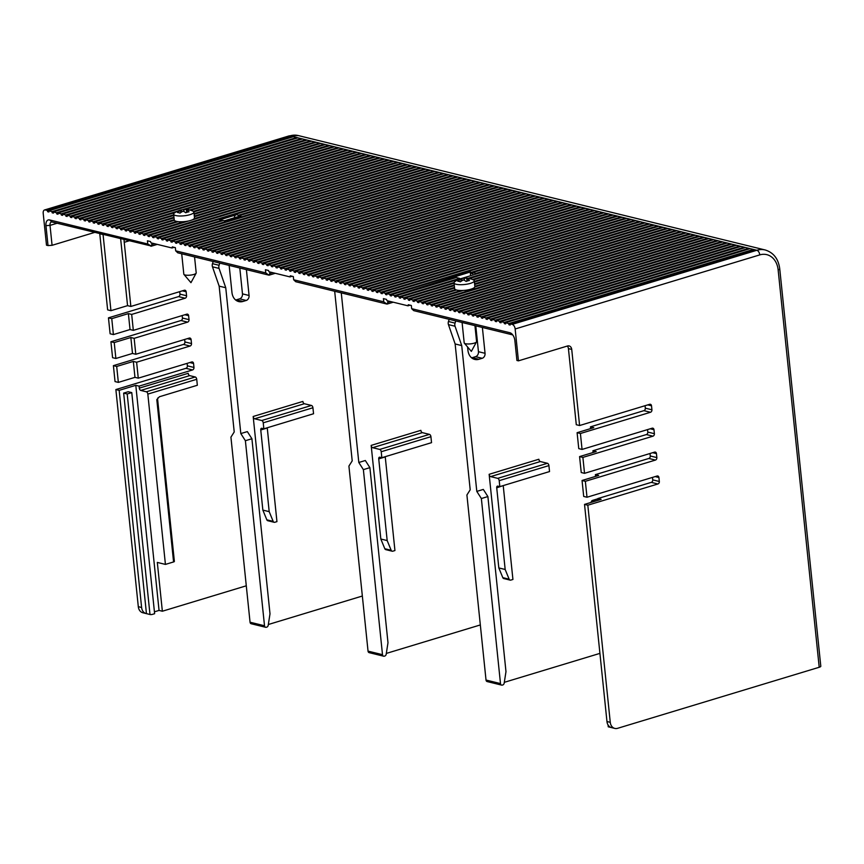 <?xml version="1.0" encoding="UTF-8"?>
<svg xmlns="http://www.w3.org/2000/svg" width="864" height="864" viewBox="0 0 864 864"><rect width="100%" height="100%" fill="white"/><g stroke="black" fill="none" stroke-linecap="round" stroke-linejoin="round"><path stroke-width="1.3" d="M372.632 447.692L379.739 449.431A2.074 1.188 73.2 0 1 381.218 451.742L381.834 457.715L431.536 442.66L430.92 436.687A2.074 1.188 -106.8 0 0 429.451 434.376L422.345 432.637A2.074 1.188 73.2 0 1 420.865 430.337L371.164 445.392A2.074 1.188 -106.8 0 0 372.632 447.692L422.345 432.637M378.734 458.903L385.258 456.926L394.934 550.541L392.85 551.178A2.074 1.609 -76.2 0 1 391.165 550.282L387.18 540.572L378.734 458.903A2.074 1.188 -106.8 0 1 379.404 457.218A2.074 1.188 -106.8 0 1 379.804 457.218L381.834 457.715M387.18 540.572L380.83 539.017L371.164 445.392M358.808 462.488L363.377 469.627L369.9 467.651L365.332 460.512L358.808 462.488L341.28 292.885M386.316 653.422L480.33 624.942M380.83 539.017L384.815 548.726A2.074 1.609 103.8 0 0 385.808 549.644L392.148 551.2M369.9 467.651L387.99 642.74L386.197 654.21A2.074 1.609 -76.2 0 1 384.793 656.035L384.34 656.176A2.074 1.609 -76.2 0 1 383.638 656.197L369.176 652.655A2.074 1.609 103.8 0 1 368.042 651.132L348.916 466.085L352.21 460.868L334.681 291.265M383.638 656.197A2.074 1.609 -76.2 0 1 382.504 654.674L363.377 469.627M229.154 265.41L231.952 292.453A12.452 9.677 103.8 0 0 238.766 301.59A12.452 9.677 103.8 0 0 242.968 301.45L236.369 299.83L239.63 298.847A4.147 3.229 -76.2 0 0 242.471 293.868L239.803 268.013M236.369 299.83A12.452 9.677 -76.2 0 1 235.656 300.013M213.192 261.49L212.49 263.671A4.147 3.229 103.8 0 0 212.468 266.792L219.154 286.124L234.22 431.957L230.926 437.162L250.052 622.22A2.074 1.609 103.8 0 0 251.186 623.743L265.648 627.286A2.074 1.609 -76.2 0 1 264.514 625.763L245.387 440.716L251.91 438.739L247.342 431.6L240.818 433.577L245.387 440.716M240.818 433.577L225.752 287.744L219.154 286.124M225.752 287.744L219.067 268.412A4.147 3.229 -76.2 0 1 219.078 265.291L219.791 263.11M242.471 293.868L249.07 295.488A4.147 3.229 103.8 0 1 246.229 300.456L242.968 301.45M400.486 297.497L399.287 297.864L399.168 296.665L395.863 295.866L395.993 297.054L394.718 296.741L394.6 295.553L391.295 294.743L391.424 295.942L390.15 295.628L390.031 294.43L386.726 293.62L386.856 294.818L385.582 294.505L385.463 293.306L382.158 292.507L382.288 293.695L381.013 293.393L380.894 292.194L377.6 291.384L377.719 292.583L376.456 292.27L376.326 291.071L373.032 290.261L373.151 291.46L371.887 291.146L371.758 289.958L368.464 289.148L368.582 290.336L367.319 290.034L367.189 288.835L363.895 288.025L364.014 289.224L362.75 288.911L362.621 287.712L359.327 286.902L359.446 288.101L358.182 287.788L358.063 286.6L354.758 285.79L354.888 286.978L353.614 286.675L353.495 285.476L350.19 284.666L350.32 285.865L349.045 285.552L348.926 284.353L345.622 283.554L345.751 284.742L344.477 284.429L344.358 283.241L341.053 282.431L341.183 283.63L339.908 283.316L339.79 282.118L336.485 281.308L336.614 282.506L335.34 282.193L335.221 280.994L331.927 280.195L332.046 281.383L330.782 281.081L330.653 279.882L327.359 279.072L327.478 280.271L326.214 279.958L326.084 278.759L322.79 277.949L322.909 279.148L321.646 278.834L321.516 277.646L318.222 276.836L318.341 278.024L317.077 277.722L316.948 276.523L313.654 275.713L313.772 276.912L312.509 276.599L312.39 275.4L309.085 274.59L309.215 275.789L307.94 275.476L307.822 274.288L304.517 273.478L304.646 274.676L303.372 274.363L303.253 273.164L299.948 272.354L300.078 273.553L298.804 273.24L298.685 272.041L295.38 271.242L295.51 272.43L294.235 272.117L294.116 270.929L290.822 270.119L290.941 271.318L289.667 271.004L289.548 269.806L286.254 268.996L286.373 270.194L285.109 269.881L284.98 268.693L281.686 267.883L281.804 269.071L280.541 268.769L280.411 267.57L277.117 266.76L277.236 267.959L275.972 267.646L275.843 266.447L272.549 265.637L272.668 266.836L271.404 266.522L271.274 265.334L267.98 264.524L268.099 265.712L266.836 265.41L266.717 264.211L263.412 263.401L263.542 264.6L262.267 264.287L262.148 263.088L258.844 262.289L258.973 263.477L257.699 263.164L257.58 261.976L254.275 261.166L254.405 262.364L253.13 262.051L253.012 260.852L249.707 260.042L249.836 261.241L248.562 260.928L248.443 259.729L245.149 258.93L245.268 260.118L244.004 259.805L243.875 258.617L240.581 257.807L240.7 259.006L239.436 258.692L239.306 257.494L236.012 256.684L236.131 257.882L234.868 257.569L234.738 256.381L231.444 255.571L231.563 256.759L230.299 256.457L230.17 255.258L226.876 254.448L226.994 255.647L225.731 255.334L225.601 254.135L222.307 253.325L222.437 254.524L221.162 254.21L221.044 253.022L217.739 252.212L217.868 253.4L216.594 253.098L216.475 251.899L213.17 251.089L213.3 252.288L212.026 251.975L211.907 250.776L208.602 249.977L208.732 251.165L207.457 250.852L207.338 249.664L204.034 248.854L204.163 250.052L202.889 249.739L202.77 248.54L199.476 247.73L199.595 248.929L198.331 248.616L198.202 247.417L194.908 246.618L195.026 247.806L193.763 247.504L193.633 246.305L190.339 245.495L190.458 246.694L189.194 246.38L189.065 245.182L185.771 244.372L185.89 245.57L184.626 245.257L184.496 244.069L181.202 243.259L181.321 244.447L180.058 244.145L179.939 242.946L176.634 242.136L176.764 243.335L175.489 243.022L175.37 241.823L172.066 241.013L172.195 242.212L170.921 241.898L170.802 240.71L167.497 239.9L167.627 241.088L166.352 240.786L166.234 239.587L162.929 238.777L163.058 239.976L161.784 239.663L161.665 238.464L158.371 237.665L158.49 238.853L157.216 238.54L157.097 237.352L401.728 163.264L403.002 163.566L235.127 214.412L235.256 215.611L234.36 215.384L234.608 217.696M235.127 214.412L238.432 215.222L406.296 164.376L407.57 164.689L239.695 215.536L239.76 216.14M238.712 216.454L238.432 215.222M239.695 215.536L240.84 215.806L224.543 220.741L223.398 220.471L162.929 238.777M249.07 295.488L246.402 269.633M289.17 135.875L298.361 135.583A24.905 19.354 103.8 0 0 289.958 135.864A4.147 2.376 73.2 0 0 289.17 135.875L44.539 209.974A4.147 2.376 73.2 0 0 43.2 213.322L46.494 245.192L48.017 245.57L45.954 225.644A7.052 4.039 -106.8 0 1 49.572 219.931L147.766 243.994L151.2 245.992L52.142 222.026A4.147 2.376 73.2 0 0 51.354 222.037A4.147 2.376 73.2 0 0 50.015 225.385L52.078 245.311L94.597 232.427M265.756 272.905L268.834 275.13L177.746 252.806L175.684 250.83L265.756 272.905L265.432 269.719L268.466 270.464L269.039 271.771L289.98 276.901L290.293 275.81L293.339 276.556L293.663 279.752L383.746 301.817L383.411 298.631L386.456 299.376L387.018 300.683L407.97 305.813L408.283 304.733L411.329 305.478L411.653 308.664L509.857 332.726L512.417 334.822L413.716 310.63L411.653 308.664M383.746 301.817L386.824 304.042L295.726 281.718L293.663 279.752M124.07 239.652A20.758 11.869 -106.8 0 0 124.232 242.309L130.853 306.45L184.313 290.261A2.074 1.609 103.8 0 1 186.149 291.762L186.559 295.747A2.074 1.609 103.8 0 1 185.134 298.231L131.684 314.42L133.326 330.361L186.786 314.172A2.074 1.609 103.8 0 1 188.622 315.662L189.032 319.648A2.074 1.609 103.8 0 1 187.607 322.132L134.147 338.332L135.799 354.262L189.259 338.072A2.074 1.609 103.8 0 1 191.095 339.574L191.506 343.559A2.074 1.609 103.8 0 1 190.08 346.043L136.62 362.232L138.272 378.162L191.722 361.973A2.074 1.609 103.8 0 1 193.558 363.474L193.968 367.459A2.074 1.609 103.8 0 1 192.553 369.943L139.093 386.132L139.298 388.13A2.074 1.188 -106.8 0 0 140.767 390.431L189.67 375.624A2.074 1.188 73.2 0 1 188.19 373.313L139.298 388.13M120.647 238.82L127.559 305.651L130.853 306.45M246.283 585.803L162.356 611.226L159.052 610.416L154.429 611.82M173.578 561.946L156.805 399.6A2.074 0.551 -5.9 0 0 157.594 399.071L174.377 561.416A2.074 0.551 -5.9 0 1 173.578 561.946L165.424 564.408L157.313 562.421L162.356 611.226M154.624 613.71L152.496 614.347A8.305 6.448 -76.2 0 1 149.99 614.509L127.202 393.984L123.649 393.109L128.218 391.727L131.771 392.602L154.624 613.71M292.183 137.074L292.118 136.393L293.382 136.706L48.751 210.794L48.87 211.993L47.606 211.68L47.488 210.492L45.328 209.963L289.958 135.864L292.118 136.393L47.488 210.492M52.045 211.604L296.687 137.516L297.95 137.83L53.32 211.918L53.438 213.116L52.175 212.803L52.045 211.604L48.751 210.794M56.614 212.728L301.244 138.64L302.519 138.942L57.888 213.041L58.007 214.229L56.743 213.916L56.614 212.728L53.32 211.918M61.182 213.84L305.813 139.752L307.087 140.065L62.456 214.153L62.575 215.352L61.312 215.039L61.182 213.84L57.888 213.041M65.75 214.963L310.381 140.875L311.656 141.188L67.025 215.276L67.144 216.475L65.88 216.162L65.75 214.963L62.456 214.153M70.319 216.086L314.95 141.998L316.224 142.301L71.582 216.4L71.712 217.588L70.438 217.274L70.319 216.086L67.025 215.276M74.887 217.199L319.518 143.111L320.792 143.424L76.151 217.512L76.28 218.711L75.006 218.398L74.887 217.199L71.582 216.4M79.456 218.322L324.086 144.234L325.35 144.547L80.719 218.635L80.849 219.823L79.574 219.521L79.456 218.322L76.151 217.512M84.024 219.445L328.655 145.346L329.918 145.66L85.288 219.748L85.417 220.946L84.143 220.633L84.024 219.445L80.719 218.635M88.592 220.558L333.223 146.47L334.487 146.783L89.856 220.871L89.986 222.07L88.711 221.756L88.592 220.558L85.288 219.748M93.15 221.681L337.792 147.593L339.055 147.895L94.424 221.994L94.543 223.182L93.28 222.88L93.15 221.681L89.856 220.871M97.718 222.804L342.36 148.705L343.624 149.018L98.993 223.106L99.112 224.305L97.848 223.992L97.718 222.804L94.424 221.994M102.287 223.916L346.918 149.828L348.192 150.142L103.561 224.23L103.68 225.428L102.416 225.115L102.287 223.916L98.993 223.106M106.855 225.04L351.486 150.952L352.76 151.254L108.13 225.353L108.248 226.541L106.985 226.228L106.855 225.04L103.561 224.23M111.424 226.152L356.054 152.064L357.329 152.377L112.698 226.465L112.817 227.664L111.553 227.351L111.424 226.152L108.13 225.353M115.992 227.275L360.623 153.187L361.897 153.5L117.256 227.588L117.385 228.787L116.111 228.474L115.992 227.275L112.698 226.465M182.39 209.671L365.191 154.31L366.466 154.613L185.447 209.444M189.659 209.974L369.76 155.423L371.023 155.736L190.836 210.308M193.352 211.356L374.328 156.546L375.592 156.859L193.838 211.896M194.054 213.646L378.896 157.658L380.16 157.972L194.119 214.315M194.303 216.076L383.465 158.782L384.728 159.095L194.368 216.745M194.238 218.592L388.033 159.905L389.297 160.207L192.067 219.942A10.174 2.678 -5.9 0 0 194.238 218.592A10.174 2.678 -5.9 0 0 194.486 217.89L193.892 212.101A10.174 2.678 174.1 0 1 179.744 216A10.174 2.678 174.1 0 1 173.653 214.186A10.174 2.678 174.1 0 1 174.42 213.019A18.263 18.263 0 0 1 179.323 210.438A17.172 13.349 103.8 0 0 178.146 210.902A18.144 10.379 73.2 0 1 180.587 210.589A18.144 14.105 103.8 0 0 177.433 212.512A17.172 9.817 73.2 0 1 179.971 213.138A18.144 14.105 -76.2 0 1 181.807 211.885A18.144 14.105 -76.2 0 1 183.125 211.205A18.144 10.379 73.2 0 1 185.76 212.771A17.172 13.349 -76.2 0 1 189.022 211.788A18.144 10.379 -106.8 0 0 186.386 210.222A18.144 14.105 -76.2 0 1 189.745 210.179A17.172 9.817 -106.8 0 0 187.726 209.606A17.172 9.817 -106.8 0 0 187.207 209.552A18.144 14.105 103.8 0 0 186.354 209.466A18.144 14.105 103.8 0 0 185.231 209.455A18.144 14.105 103.8 0 0 183.848 209.596A18.144 10.379 -106.8 0 0 182.455 209.66A18.144 10.379 -106.8 0 0 181.408 209.92A17.172 13.349 103.8 0 0 179.323 210.438M147.96 235.116L392.591 161.017L393.865 161.33L149.234 235.418L149.353 236.617L148.09 236.304L147.96 235.116L144.666 234.306L144.785 235.494L143.521 235.192L143.392 233.993L140.098 233.183L140.216 234.382L138.953 234.068L138.823 232.87L135.529 232.06L135.648 233.258L134.384 232.945L134.266 231.757L130.961 230.947L131.09 232.135L129.816 231.833L129.697 230.634L126.392 229.824L126.522 231.023L125.248 230.71L125.129 229.511L121.824 228.701L121.954 229.9L120.679 229.586L120.56 228.398L117.256 227.588M152.528 236.228L397.159 162.14L398.434 162.454L153.803 236.542L153.922 237.74L152.658 237.427L152.528 236.228L149.234 235.418M166.234 239.587L410.864 165.499L412.128 165.812L167.497 239.9M170.802 240.71L415.433 166.612L416.696 166.925L172.066 241.013M175.37 241.823L420.001 167.735L421.265 168.048L176.634 242.136M179.939 242.946L424.57 168.858L425.833 169.171L181.202 243.259M184.496 244.069L429.138 169.97L430.402 170.284L185.771 244.372M189.065 245.182L433.696 171.094L434.97 171.407L190.339 245.495M193.633 246.305L438.264 172.217L439.538 172.519L194.908 246.618M198.202 247.417L442.832 173.329L444.107 173.642L199.476 247.73M202.77 248.54L447.401 174.452L448.675 174.766L204.034 248.854M207.338 249.664L451.969 175.576L453.244 175.878L208.602 249.977M211.907 250.776L456.538 176.688L457.801 177.001L213.17 251.089M216.475 251.899L461.106 177.811L462.37 178.124L217.739 252.212M221.044 253.022L465.674 178.924L466.938 179.237L222.307 253.325M225.601 254.135L470.243 180.047L471.506 180.36L226.876 254.448M230.17 255.258L474.811 181.17L476.075 181.483L231.444 255.571M234.738 256.381L479.369 182.282L480.643 182.596L236.012 256.684M239.306 257.494L483.937 183.406L485.212 183.719L240.581 257.807M243.875 258.617L488.506 184.529L489.78 184.831L245.149 258.93M248.443 259.729L493.074 185.641L494.348 185.954L249.707 260.042M253.012 260.852L497.642 186.764L498.917 187.078L254.275 261.166M257.58 261.976L502.211 187.888L503.474 188.19L258.844 262.289M262.148 263.088L506.779 189L508.043 189.313L263.412 263.401M266.717 264.211L511.348 190.123L512.611 190.436L267.98 264.524M271.274 265.334L515.916 191.236L517.18 191.549L272.549 265.637M275.843 266.447L520.484 192.359L521.748 192.672L277.117 266.76M280.411 267.57L525.042 193.482L526.316 193.784L281.686 267.883M284.98 268.693L529.61 194.594L530.885 194.908L286.254 268.996M289.548 269.806L534.179 195.718L535.453 196.031L290.822 270.119M294.116 270.929L538.747 196.841L540.022 197.143L295.38 271.242M298.685 272.041L543.316 197.953L544.579 198.266L299.948 272.354M303.253 273.164L547.884 199.076L549.148 199.39L304.517 273.478M307.822 274.288L552.452 200.2L553.716 200.502L309.085 274.59M312.39 275.4L557.021 201.312L558.284 201.625L313.654 275.713M316.948 276.523L561.589 202.435L562.853 202.748L318.222 276.836M321.516 277.646L566.147 203.548L567.421 203.861L322.79 277.949M326.084 278.759L570.715 204.671L571.99 204.984L327.359 279.072M330.653 279.882L575.284 205.794L576.558 206.096L331.927 280.195M335.221 280.994L579.852 206.906L581.126 207.22L336.485 281.308M339.79 282.118L584.42 208.03L585.695 208.343L341.053 282.431M344.358 283.241L588.989 209.153L590.252 209.455L345.622 283.554M348.926 284.353L593.557 210.265L594.821 210.578L350.19 284.666M353.495 285.476L598.126 211.388L599.389 211.702L354.758 285.79M358.063 286.6L602.694 212.501L603.958 212.814L359.327 286.902M362.621 287.712L607.262 213.624L608.526 213.937L363.895 288.025M367.189 288.835L611.82 214.747L613.094 215.06L368.464 289.148M371.758 289.958L616.388 215.86L617.663 216.173L373.032 290.261M376.326 291.071L620.957 216.983L622.231 217.296L377.6 291.384M380.894 292.194L625.525 218.106L626.8 218.408L382.158 292.507M385.463 293.306L630.094 219.218L631.368 219.532L386.726 293.62M390.031 294.43L634.662 220.342L635.926 220.655L391.295 294.743M635.926 220.655L640.494 221.767L472.63 272.614L472.748 273.812L471.485 273.499L471.355 272.3L639.23 221.465L639.295 222.134M472.63 272.614L475.924 273.424L643.799 222.577L645.062 222.89L400.432 296.978L400.55 298.177L399.287 297.864M468.061 278.305L648.367 223.7L649.631 224.014L469.519 278.564M472.478 279.472L652.936 224.813L654.199 225.126L473.418 279.882M474.336 281.416L657.493 225.936L658.768 226.249L474.401 282.085M474.584 283.835L662.062 227.059L663.336 227.372L474.649 284.515M474.833 286.265L666.63 228.172L667.904 228.485L474.811 286.967A10.174 2.678 -5.9 0 0 474.865 286.6L474.271 280.811A10.174 2.678 174.1 0 1 460.123 284.71A10.174 2.678 174.1 0 1 454.032 282.895A10.174 2.678 174.1 0 1 454.799 281.729A18.263 18.263 0 0 1 459.702 279.148A17.172 13.349 103.8 0 0 458.536 279.612A18.144 10.379 73.2 0 1 460.976 279.299A18.144 14.105 103.8 0 0 457.812 281.221A17.172 9.817 73.2 0 1 460.35 281.848A18.144 14.105 -76.2 0 1 462.186 280.595A18.144 14.105 -76.2 0 1 463.504 279.914A18.144 10.379 73.2 0 1 466.139 281.48A17.172 13.349 -76.2 0 1 469.4 280.498A18.144 10.379 -106.8 0 0 466.765 278.932A18.144 14.105 -76.2 0 1 470.124 278.888A17.172 9.817 -106.8 0 0 468.104 278.316A17.172 9.817 -106.8 0 0 467.586 278.262A18.144 14.105 103.8 0 0 466.733 278.176A18.144 14.105 103.8 0 0 465.61 278.165A18.144 14.105 103.8 0 0 464.227 278.305A18.144 10.379 -106.8 0 0 462.834 278.37A18.144 10.379 -106.8 0 0 461.786 278.629A17.172 13.349 103.8 0 0 459.702 279.148M667.904 228.485L672.473 229.608L427.831 303.696L427.961 304.895L426.686 304.582L426.568 303.383L671.198 229.295L671.274 229.964M431.136 304.506L675.767 230.418L677.03 230.72L432.4 304.819L432.529 306.007L431.255 305.694L431.136 304.506L427.831 303.696M435.704 305.618L680.335 231.53L681.599 231.844L436.968 305.932L437.098 307.13L435.823 306.817L435.704 305.618L432.4 304.819M440.273 306.742L684.904 232.654L686.167 232.967L441.536 307.055L441.666 308.254L440.392 307.94L440.273 306.742L436.968 305.932M444.841 307.865L689.472 233.777L690.736 234.079L446.105 308.178L446.224 309.366L444.96 309.053L444.841 307.865L441.536 307.055M449.399 308.977L694.04 234.889L695.304 235.202L450.673 309.29L450.792 310.489L449.528 310.176L449.399 308.977L446.105 308.178M453.967 310.1L698.598 236.012L699.872 236.326L455.242 310.414L455.36 311.602L454.097 311.299L453.967 310.1L450.673 309.29M458.536 311.224L703.166 237.125L704.441 237.438L459.81 311.526L459.929 312.725L458.665 312.412L458.536 311.224L455.242 310.414M463.104 312.336L707.735 238.248L709.009 238.561L464.378 312.649L464.497 313.848L463.234 313.535L463.104 312.336L459.81 311.526M467.672 313.459L712.303 239.371L713.578 239.674L468.936 313.772L469.066 314.96L467.791 314.658L467.672 313.459L464.378 312.649M472.241 314.582L716.872 240.484L718.146 240.797L473.504 314.885L473.634 316.084L472.36 315.77L472.241 314.582L468.936 313.772M476.809 315.695L721.44 241.607L722.704 241.92L478.073 316.008L478.202 317.207L476.928 316.894L476.809 315.695L473.504 314.885M481.378 316.818L726.008 242.73L727.272 243.032L482.641 317.131L482.771 318.319L481.496 318.006L481.378 316.818L478.073 316.008M485.946 317.93L730.577 243.842L731.84 244.156L487.21 318.244L487.339 319.442L486.065 319.129L485.946 317.93L482.641 317.131M490.514 319.054L735.145 244.966L736.409 245.279L491.778 319.367L491.897 320.566L490.633 320.252L490.514 319.054L487.21 318.244M495.072 320.177L739.714 246.078L740.977 246.391L496.346 320.479L496.465 321.678L495.202 321.365L495.072 320.177L491.778 319.367M499.64 321.289L744.271 247.201L745.546 247.514L500.915 321.602L501.034 322.801L499.77 322.488L499.64 321.289L496.346 320.479M504.209 322.412L748.84 248.324L750.114 248.638L505.483 322.726L505.602 323.914L504.338 323.611L504.209 322.412L500.915 321.602M508.777 323.536L753.408 249.437L754.682 249.75L510.052 323.838L510.17 325.037L508.907 324.724L508.777 323.536L505.483 322.726M268.337 624.51L362.34 596.03M263.844 428.803L261.814 428.306A2.074 1.188 -106.8 0 0 261.414 428.306A2.074 1.188 -106.8 0 0 260.755 429.98L267.268 428.015L276.944 521.629L274.86 522.266A2.074 1.609 -76.2 0 1 273.175 521.37L266.825 519.815L262.85 510.095L253.174 416.48A2.074 1.188 -106.8 0 0 254.642 418.781L261.749 420.52A2.074 1.188 73.2 0 1 263.228 422.82L263.844 428.803L313.556 413.748L312.93 407.765A2.074 1.188 -106.8 0 0 311.461 405.464L304.355 403.726A2.074 1.188 73.2 0 1 302.875 401.425L253.174 416.48M266.825 519.815A2.074 1.609 103.8 0 0 267.818 520.733L274.158 522.288M251.91 438.739L270 613.829L268.207 625.298A2.074 1.609 -76.2 0 1 266.803 627.124L266.35 627.264A2.074 1.609 -76.2 0 1 265.648 627.286M471.636 357.836A12.452 9.677 -76.2 0 0 472.349 357.653L475.6 356.67A4.147 3.229 -76.2 0 0 478.451 351.702L475.783 325.847M449.161 319.324L448.459 321.505A4.147 3.229 103.8 0 0 448.448 324.626L455.134 343.958L470.2 489.78L466.906 494.996L486.022 680.044A2.074 1.609 103.8 0 0 487.166 681.566L501.628 685.109A2.074 1.609 -76.2 0 1 500.494 683.586L481.367 498.539L476.798 491.4L461.722 345.578L455.134 343.958M461.722 345.578L455.047 326.236A4.147 3.229 -76.2 0 1 455.058 323.114L455.76 320.944M476.798 491.4L483.311 489.424L487.89 496.562L481.367 498.539M475.6 356.67L482.198 358.29L478.937 359.273A12.452 9.677 103.8 0 1 474.746 359.424A12.452 9.677 103.8 0 1 467.932 350.287L467.586 346.982M482.198 358.29A4.147 3.229 103.8 0 0 485.05 353.311L482.382 327.456M504.306 682.333L599.918 653.378M503.248 485.838L512.924 579.463L510.84 580.09A2.074 1.609 -76.2 0 1 509.144 579.193L505.17 569.484L498.82 567.929L489.143 474.304A2.074 1.188 -106.8 0 0 490.622 476.604L540.335 461.549L547.43 463.298A2.074 1.188 -106.8 0 1 548.91 465.599L549.526 471.571L499.824 486.626L497.794 486.13A2.074 1.188 -106.8 0 0 497.394 486.14A2.074 1.188 -106.8 0 0 496.724 487.814L503.237 485.59M498.82 567.929L502.805 577.638A2.074 1.609 103.8 0 0 503.788 578.556L510.138 580.111M487.89 496.562L505.98 671.652L504.187 683.122A2.074 1.609 -76.2 0 1 502.783 684.947L502.33 685.087A2.074 1.609 -76.2 0 1 501.628 685.109M590.62 428.598L590.436 426.848L643.896 410.659A2.074 1.609 -76.2 0 0 645.322 408.164L645.062 405.702M593.093 452.498L592.909 450.749L646.369 434.56A2.074 1.609 -76.2 0 0 647.795 432.076L647.536 429.602M595.555 476.41L595.382 474.649L648.832 458.46A2.074 1.609 -76.2 0 0 650.257 455.976L650.009 453.503M510.052 323.838L512.201 324.367A4.147 2.376 73.2 0 1 515.149 328.979L759.78 254.891A20.758 16.135 -76.2 0 1 778.14 269.87A4.147 1.091 -5.9 0 0 779.738 268.823L820.8 666.22A4.147 1.091 -5.9 0 1 819.212 667.267L617.598 728.32A8.305 6.448 -76.2 0 1 614.801 728.417A8.305 6.448 -76.2 0 1 610.265 722.326L587.822 505.202L657.904 483.98A2.074 1.609 103.8 0 0 659.329 481.496L652.73 479.876L652.471 477.414M652.73 479.876A2.074 1.609 -76.2 0 1 651.305 482.36L597.845 498.56L598.028 500.31M587.822 505.202L584.528 504.403L601.15 499.36L597.845 498.56M614.801 728.417L611.507 727.607A8.305 6.448 103.8 0 1 606.96 721.526L584.528 504.403M611.215 727.531L608.245 726.808L608.051 724.939M647.795 432.076L654.383 433.685A2.074 1.609 103.8 0 1 652.968 436.18L582.887 457.402L579.582 456.592L596.203 451.559L592.909 450.749M654.383 433.685L653.972 429.71A2.074 1.609 103.8 0 0 652.136 428.209L582.055 449.431L580.414 433.501L577.109 432.691L593.741 427.658L590.436 426.848M643.896 410.659L650.495 412.268L580.414 433.501M650.495 412.268A2.074 1.609 103.8 0 0 651.92 409.784L651.51 405.799A2.074 1.609 103.8 0 0 649.674 404.309L579.593 425.531L571.73 349.434A4.774 3.715 103.8 0 0 569.117 345.935A4.774 3.715 103.8 0 0 567.508 345.989L518.443 360.85L516.92 360.472L514.868 340.556A7.052 4.039 -106.8 0 0 511.78 333.839A7.052 4.039 -106.8 0 0 509.857 332.726M515.149 328.979L518.443 360.85M659.329 481.496L658.919 477.511A2.074 1.609 103.8 0 0 657.083 476.01L587.002 497.243L585.349 481.302L582.055 480.492L598.676 475.459L595.382 474.649M650.257 455.976L656.856 457.596A2.074 1.609 103.8 0 1 655.43 460.08L585.349 481.302M656.856 457.596L656.446 453.611A2.074 1.609 103.8 0 0 654.61 452.11L584.528 473.332L582.887 457.402M584.528 473.332L581.234 472.532L579.582 456.592M587.002 497.243L583.697 496.433L582.055 480.492M582.055 449.431L578.761 448.621L577.109 432.691M579.593 425.531L576.288 424.721L568.426 348.624A4.774 3.715 -76.2 0 0 567.335 346.043M394.6 295.553L470.221 272.02L470.599 275.724M470.221 272.02L471.355 272.3M475.999 274.093L475.924 273.424M399.168 296.665L459.626 278.359L456.332 277.549L395.863 295.866M455.058 277.236L455.134 277.916M459.626 278.359L459.702 279.029M643.864 223.258L643.799 222.577L640.494 221.767M472.684 273.132L471.485 273.499M405.054 298.62L403.855 298.987L403.726 297.788L454.086 282.539M403.726 297.788L400.432 296.978M648.432 224.37L648.367 223.7L645.062 222.89M454.075 283.241L405 298.102L405.119 299.29L403.855 298.987M409.622 299.743L408.424 300.1L408.294 298.912L454.248 284.99M408.294 298.912L405 298.102M653 225.493L652.936 224.813L649.631 224.014M454.324 285.66L409.568 299.214L409.687 300.413L408.424 300.1M426.568 303.383L423.274 302.573L423.392 303.772L422.118 303.458L421.999 302.27L418.705 301.46L418.824 302.648L417.56 302.346L417.431 301.147L414.137 300.337L414.256 301.536L412.992 301.223L412.862 300.024L454.507 287.42M412.862 300.024L409.568 299.214M454.032 282.895L454.637 288.695A10.174 2.678 -5.9 0 0 455.49 289.624A10.174 2.678 -5.9 0 0 456.516 290.002A10.174 2.678 -5.9 0 0 460.728 290.498A10.174 2.678 -5.9 0 0 460.836 290.509A10.174 2.678 -5.9 0 0 463.32 290.444A10.174 2.678 -5.9 0 0 474.811 286.967M421.999 302.27L460.836 290.509M456.516 290.002L418.705 301.46M468.104 278.316A18.263 18.263 0 0 1 473.288 279.817A10.174 2.678 174.1 0 1 474.271 280.811M463.32 290.444L423.274 302.573M462.089 322.488L464.195 342.868A6.232 1.642 -5.9 0 0 464.324 343.148A6.232 1.642 -5.9 0 0 467.932 343.98A6.232 1.642 -5.9 0 0 476.518 341.885A6.232 1.642 -5.9 0 0 476.582 341.593L474.941 325.642M666.706 228.852L666.63 228.172L663.336 227.372M423.328 303.102L422.118 303.458M44.539 209.974A4.147 2.376 73.2 0 1 45.328 209.963M157.097 237.352L153.803 236.542M147.766 243.994L147.442 240.808L150.487 241.553L151.049 242.86L171.99 247.99L172.303 246.899L175.349 247.644L175.684 250.83M182.174 315.565L182.434 318.038A2.074 1.609 -76.2 0 1 181.008 320.522L187.607 322.132M134.147 338.332L130.853 337.522L114.232 342.554L110.927 341.744L181.008 320.522M110.927 341.744L112.579 357.685L115.873 358.484L132.494 353.452L135.799 354.262M184.648 339.466L184.907 341.939A2.074 1.609 -76.2 0 1 183.481 344.423L190.08 346.043M136.62 362.232L133.326 361.422L116.694 366.455L113.4 365.645L183.481 344.423M113.4 365.645L115.042 381.586L118.346 382.396L134.968 377.352L138.272 378.162M187.121 363.366L187.38 365.839A2.074 1.609 -76.2 0 1 185.954 368.323L192.553 369.943M139.093 386.132L135.788 385.322L119.167 390.355L115.873 389.556L185.954 368.323M115.873 389.556L138.305 606.679A8.305 6.448 103.8 0 0 142.852 612.76L146.146 613.57A8.305 6.448 -76.2 0 1 141.61 607.478L119.167 390.355M99.76 233.701A4.774 3.715 -76.2 0 1 99.77 233.777L107.633 309.874L110.938 310.684L127.559 305.651M179.712 291.665L179.96 294.127A2.074 1.609 -76.2 0 1 178.546 296.611L185.134 298.231M131.684 314.42L128.38 313.61L111.758 318.654L108.464 317.844L178.546 296.611M108.464 317.844L110.106 333.774L113.4 334.584L130.032 329.551L133.326 330.361M128.38 313.61L130.032 329.551M113.4 334.584L111.758 318.654M110.938 310.684L103.075 234.587A4.774 3.715 103.8 0 0 103.064 234.511M48.017 245.57L52.078 245.311M154.591 243.724L151.913 244.534L150.844 246.218M151.913 244.534L151.751 243.032M174.118 247.342L171.99 247.99M272.57 272.635L269.892 273.445L268.834 275.13M269.892 273.445L269.741 271.944M390.56 301.547L387.882 302.368L386.824 304.042M387.882 302.368L387.731 300.856M410.087 305.176L407.97 305.813M292.108 276.253L289.98 276.901M130.853 337.522L132.494 353.452M115.873 358.484L114.232 342.554M133.326 361.422L134.968 377.352M118.346 382.396L116.694 366.455M135.788 385.322L159.052 610.416M149.99 614.509L146.448 613.634L123.649 393.109M165.424 564.408L147.83 394.103A2.074 1.188 73.2 0 0 146.351 391.792L140.767 390.431M147.83 394.103L196.722 379.296L197.338 385.268L159.419 396.749L156.805 399.6M196.722 379.296A2.074 1.188 -106.8 0 0 195.242 376.985L189.67 375.624M127.202 393.984L131.771 392.602M48.805 211.324L47.606 211.68M296.752 138.186L296.687 137.516L293.382 136.706M53.374 212.436L52.175 212.803M301.32 139.309L301.244 138.64L297.95 137.83M57.942 213.559L56.743 213.916M305.888 140.432L305.813 139.752L302.519 138.942M62.51 214.672L61.312 215.039M310.457 141.545L310.381 140.875L307.087 140.065M67.079 215.795L65.88 216.162M315.025 142.668L314.95 141.998L311.656 141.188M71.636 216.918L70.438 217.274M319.594 143.791L319.518 143.111L316.224 142.301M76.205 218.03L75.006 218.398M324.151 144.904L324.086 144.234L320.792 143.424M80.773 219.154L79.574 219.521M328.72 146.027L328.655 145.346L325.35 144.547M85.342 220.277L84.143 220.633M333.288 147.139L333.223 146.47L329.918 145.66M89.91 221.389L88.711 221.756M337.856 148.262L337.792 147.593L334.487 146.783M94.478 222.512L93.28 222.88M342.425 149.386L342.36 148.705L339.055 147.895M99.047 223.636L97.848 223.992M346.993 150.498L346.918 149.828L343.624 149.018M103.615 224.748L102.416 225.115M351.562 151.621L351.486 150.952L348.192 150.142M108.184 225.871L106.985 226.228M356.13 152.744L356.054 152.064L352.76 151.254M112.752 226.984L111.553 227.351M360.698 153.857L360.623 153.187L357.329 152.377M117.31 228.107L116.111 228.474M120.56 228.398L177.671 211.097M365.256 154.98L365.191 154.31L361.897 153.5M121.878 229.23L120.679 229.586M175.003 212.598L121.824 228.701M125.129 229.511L173.718 214.801M369.824 156.103L369.76 155.423L366.466 154.613M126.446 230.342L125.248 230.71M173.794 215.471L126.392 229.824M129.697 230.634L173.966 217.22M374.393 157.216L374.328 156.546L371.023 155.736M131.015 231.466L129.816 231.833M174.042 217.901L130.961 230.947M134.266 231.757L174.226 219.65M173.653 214.186L174.258 219.985A10.174 2.678 -5.9 0 0 174.366 220.298A10.174 2.678 -5.9 0 0 176.645 221.422A10.174 2.678 -5.9 0 0 178.146 221.659A10.174 2.678 -5.9 0 0 180.338 221.789A10.174 2.678 -5.9 0 0 184.151 221.648A10.174 2.678 -5.9 0 0 188.86 220.914A10.174 2.678 -5.9 0 0 192.067 219.942M143.392 233.993L184.151 221.648M178.146 221.659L140.098 233.183M187.726 209.606A18.263 18.263 0 0 1 192.899 211.108A10.174 2.678 174.1 0 1 193.892 212.101M188.86 220.914L144.666 234.306M181.71 253.778L183.816 274.158A6.232 1.642 -5.9 0 0 183.946 274.439A6.232 1.642 -5.9 0 0 187.542 275.27A6.232 1.642 -5.9 0 0 196.139 273.175A6.232 1.642 -5.9 0 0 196.204 272.884L194.562 256.932M388.098 160.574L388.033 159.905L384.728 159.095M144.72 234.824L143.521 235.192M140.152 233.701L138.953 234.068M138.823 232.87L176.645 221.422M174.366 220.298L135.529 232.06M135.583 232.589L134.384 232.945M378.961 158.339L378.896 157.658L375.592 156.859M383.53 159.451L383.465 158.782L380.16 157.972M392.666 161.698L392.591 161.017L389.297 160.207M149.288 235.948L148.09 236.304M397.235 162.81L397.159 162.14L393.865 161.33M153.857 237.06L152.658 237.427M401.803 163.933L401.728 163.264L398.434 162.454M235.181 214.931L219.812 219.586M158.425 238.183L157.216 238.54M234.36 215.384L220.19 219.683M161.665 238.464L222.134 220.158L222.199 220.828M222.134 220.158L218.83 219.348L158.371 237.665M239.749 216.054L238.55 216.41M406.372 165.056L406.296 164.376L403.002 163.566M410.929 166.169L410.864 165.499L407.57 164.689M167.551 240.419L166.352 240.786M415.498 167.292L415.433 166.612L412.128 165.812M172.12 241.542L170.921 241.898M420.066 168.415L420.001 167.735L416.696 166.925M176.688 242.654L175.489 243.022M424.634 169.528L424.57 168.858L421.265 168.048M181.256 243.778L180.058 244.145M429.203 170.651L429.138 169.97L425.833 169.171M185.825 244.901L184.626 245.257M433.771 171.763L433.696 171.094L430.402 170.284M190.393 246.013L189.194 246.38M438.34 172.886L438.264 172.217L434.97 171.407M194.962 247.136L193.763 247.504M442.908 174.01L442.832 173.329L439.538 172.519M199.53 248.26L198.331 248.616M447.476 175.122L447.401 174.452L444.107 173.642M204.088 249.372L202.889 249.739M452.045 176.245L451.969 175.576L448.675 174.766M208.656 250.495L207.457 250.852M456.602 177.368L456.538 176.688L453.244 175.878M213.224 251.608L212.026 251.975M461.171 178.481L461.106 177.811L457.801 177.001M217.793 252.731L216.594 253.098M465.739 179.604L465.674 178.924L462.37 178.124M222.361 253.854L221.162 254.21M470.308 180.727L470.243 180.047L466.938 179.237M226.93 254.966L225.731 255.334M474.876 181.84L474.811 181.17L471.506 180.36M231.498 256.09L230.299 256.457M479.444 182.963L479.369 182.282L476.075 181.483M236.066 257.213L234.868 257.569M484.013 184.075L483.937 183.406L480.643 182.596M240.635 258.325L239.436 258.692M488.581 185.198L488.506 184.529L485.212 183.719M245.203 259.448L244.004 259.805M493.15 186.322L493.074 185.641L489.78 184.831M249.761 260.561L248.562 260.928M497.707 187.434L497.642 186.764L494.348 185.954M254.329 261.684L253.13 262.051M502.276 188.557L502.211 187.888L498.917 187.078M258.898 262.807L257.699 263.164M506.844 189.68L506.779 189L503.474 188.19M263.466 263.92L262.267 264.287M511.412 190.793L511.348 190.123L508.043 189.313M268.034 265.043L266.836 265.41M515.981 191.916L515.916 191.236L512.611 190.436M272.603 266.166L271.404 266.522M520.549 193.028L520.484 192.359L517.18 191.549M277.171 267.278L275.972 267.646M525.118 194.152L525.042 193.482L521.748 192.672M281.74 268.402L280.541 268.769M529.686 195.275L529.61 194.594L526.316 193.784M286.308 269.525L285.109 269.881M534.254 196.387L534.179 195.718L530.885 194.908M290.876 270.637L289.667 271.004M538.823 197.51L538.747 196.841L535.453 196.031M295.434 271.76L294.235 272.117M543.38 198.634L543.316 197.953L540.022 197.143M300.002 272.873L298.804 273.24M547.949 199.746L547.884 199.076L544.579 198.266M304.571 273.996L303.372 274.363M552.517 200.869L552.452 200.2L549.148 199.39M309.139 275.119L307.94 275.476M557.086 201.992L557.021 201.312L553.716 200.502M313.708 276.232L312.509 276.599M561.654 203.105L561.589 202.435L558.284 201.625M318.276 277.355L317.077 277.722M566.222 204.228L566.147 203.548L562.853 202.748M322.844 278.478L321.646 278.834M570.791 205.34L570.715 204.671L567.421 203.861M327.413 279.59L326.214 279.958M575.359 206.464L575.284 205.794L571.99 204.984M331.981 280.714L330.782 281.081M579.928 207.587L579.852 206.906L576.558 206.096M336.539 281.837L335.34 282.193M584.496 208.699L584.42 208.03L581.126 207.22M341.107 282.949L339.908 283.316M589.054 209.822L588.989 209.153L585.695 208.343M345.676 284.072L344.477 284.429M593.622 210.946L593.557 210.265L590.252 209.455M350.244 285.185L349.045 285.552M598.19 212.058L598.126 211.388L594.821 210.578M354.812 286.308L353.614 286.675M602.759 213.181L602.694 212.501L599.389 211.702M359.381 287.431L358.182 287.788M607.327 214.304L607.262 213.624L603.958 212.814M363.949 288.544L362.75 288.911M611.896 215.417L611.82 214.747L608.526 213.937M368.518 289.667L367.319 290.034M616.464 216.54L616.388 215.86L613.094 215.06M373.086 290.79L371.887 291.146M621.032 217.652L620.957 216.983L617.663 216.173M377.654 291.902L376.456 292.27M625.601 218.776L625.525 218.106L622.231 217.296M382.212 293.026L381.013 293.393M630.158 219.899L630.094 219.218L626.8 218.408M386.78 294.149L385.582 294.505M634.727 221.011L634.662 220.342L631.368 219.532M390.15 295.628L391.349 295.261M162.983 239.296L161.784 239.663M183.848 209.596L184.064 211.658M187.207 209.552L187.261 210.114M181.624 211.993L181.408 209.92M180.587 210.589L180.792 212.533M186.386 210.222L186.613 212.414M395.917 296.384L394.718 296.741M657.569 226.606L657.493 225.936L654.199 225.126M414.191 300.856L412.992 301.223M454.572 288.09L414.137 300.337M417.431 301.147L455.49 289.624M662.137 227.729L662.062 227.059L658.768 226.249M418.759 301.979L417.56 302.346M427.885 304.214L426.686 304.582M675.832 231.088L675.767 230.418L672.473 229.608M432.454 305.338L431.255 305.694M680.4 232.211L680.335 231.53L677.03 230.72M437.022 306.45L435.823 306.817M684.968 233.323L684.904 232.654L681.599 231.844M441.59 307.573L440.392 307.94M689.537 234.446L689.472 233.777L686.167 232.967M446.159 308.696L444.96 309.053M694.105 235.57L694.04 234.889L690.736 234.079M450.727 309.809L449.528 310.176M698.674 236.682L698.598 236.012L695.304 235.202M455.296 310.932L454.097 311.299M703.242 237.805L703.166 237.125L699.872 236.326M459.864 312.055L458.665 312.412M707.81 238.918L707.735 238.248L704.441 237.438M464.432 313.168L463.234 313.535M712.379 240.041L712.303 239.371L709.009 238.561M468.99 314.291L467.791 314.658M716.947 241.164L716.872 240.484L713.578 239.674M473.558 315.414L472.36 315.77M721.505 242.276L721.44 241.607L718.146 240.797M478.127 316.526L476.928 316.894M726.073 243.4L726.008 242.73L722.704 241.92M482.695 317.65L481.496 318.006M730.642 244.523L730.577 243.842L727.272 243.032M487.264 318.762L486.065 319.129M735.21 245.635L735.145 244.966L731.84 244.156M491.832 319.885L490.633 320.252M739.778 246.758L739.714 246.078L736.409 245.279M496.4 321.008L495.202 321.365M744.347 247.882L744.271 247.201L740.977 246.391M500.969 322.121L499.77 322.488M748.915 248.994L748.84 248.324L745.546 247.514M505.537 323.244L504.338 323.611M753.484 250.117L753.408 249.437L750.114 248.638M508.907 324.724L510.106 324.367M464.227 278.305L464.443 280.368M467.586 278.262L467.651 278.824M462.002 280.703L461.786 278.629M460.976 279.299L461.171 281.243M466.765 278.932L466.992 281.124M597.877 498.787L592.639 500.375A2.074 1.188 73.2 0 1 593.039 500.364L597.888 498.895M540.335 461.549A2.074 1.188 73.2 0 1 538.855 459.248L489.143 474.304M490.622 476.604L497.729 478.354A2.074 1.188 73.2 0 1 499.198 480.654L499.824 486.626M505.17 569.484L496.724 487.814M262.85 510.095L269.19 511.65L260.755 429.98M273.175 521.37L269.19 511.65M430.92 436.687L381.218 451.742M379.739 449.431L429.451 434.376M368.042 651.132L382.504 654.674M250.052 622.22L264.514 625.763M219.067 268.412L212.468 266.792M219.078 265.291L212.49 263.671M246.229 300.456L239.63 298.847M45.954 225.644L50.015 225.385L57.1 223.247M129.006 240.862L124.232 242.309M754.682 249.75L756.832 250.279A24.905 19.354 -76.2 0 1 765.234 249.988L298.361 135.583M486.022 680.044L500.494 683.586M455.047 326.236L448.448 324.626M455.058 323.114L448.459 321.505M657.904 483.98L651.305 482.36M606.96 721.526L610.265 722.326M819.212 667.267L778.14 269.87M652.968 436.18L646.369 434.56M656.446 453.611L652.698 452.693M655.43 460.08L648.832 458.46M658.919 477.511L655.171 476.593M653.972 429.71L650.225 428.782M645.322 408.164L651.92 409.784M651.51 405.799L647.752 404.881M478.451 351.702L485.05 353.311M179.96 294.127L186.559 295.747M186.149 291.762L182.401 290.844M103.075 234.587L99.77 233.777M49.572 219.931L52.142 222.026M571.73 349.434L568.426 348.624M188.622 315.662L184.874 314.744M182.434 318.038L189.032 319.648M191.095 339.574L187.337 338.656M184.907 341.939L191.506 343.559M193.558 363.474L189.81 362.556M187.38 365.839L193.968 367.459M146.351 391.792L195.242 376.985M138.305 606.679L141.61 607.478M185.231 209.455A18.263 7.452 -88.9 0 1 185.63 209.444A18.263 7.452 -88.9 0 1 185.814 209.455M512.201 324.367L756.832 250.279A4.147 2.376 -106.8 0 1 759.78 254.891M465.61 278.165A18.263 7.452 -88.9 0 1 466.009 278.154A18.263 7.452 -88.9 0 1 466.193 278.165M472.349 357.653L478.937 359.273M591.624 502.243A2.074 1.609 -76.2 0 1 593.039 500.364L595.696 501.012M548.91 465.599L499.198 480.654M509.144 579.193L502.805 577.638M497.729 478.354L547.43 463.298M312.93 407.765L263.228 422.82M254.642 418.781L304.355 403.726M261.749 420.52L311.461 405.464M391.165 550.282L384.815 548.726M476.518 341.885L471.344 351.389L464.324 343.148M157.28 244.382L151.168 246.229M275.26 273.294L269.158 275.152M393.25 302.206L387.148 304.063M157.594 399.071L157.95 397.829M196.139 273.175L190.955 282.679L183.946 274.439M186.354 209.466A18.263 18.263 0 0 0 182.455 209.66M779.738 268.823C778.421 258.887 773.593 252.612 765.234 249.988M466.733 278.176A18.263 18.263 0 0 0 462.834 278.37M592.639 500.375A2.074 2.074 0 0 0 591.17 502.384"/></g></svg>
